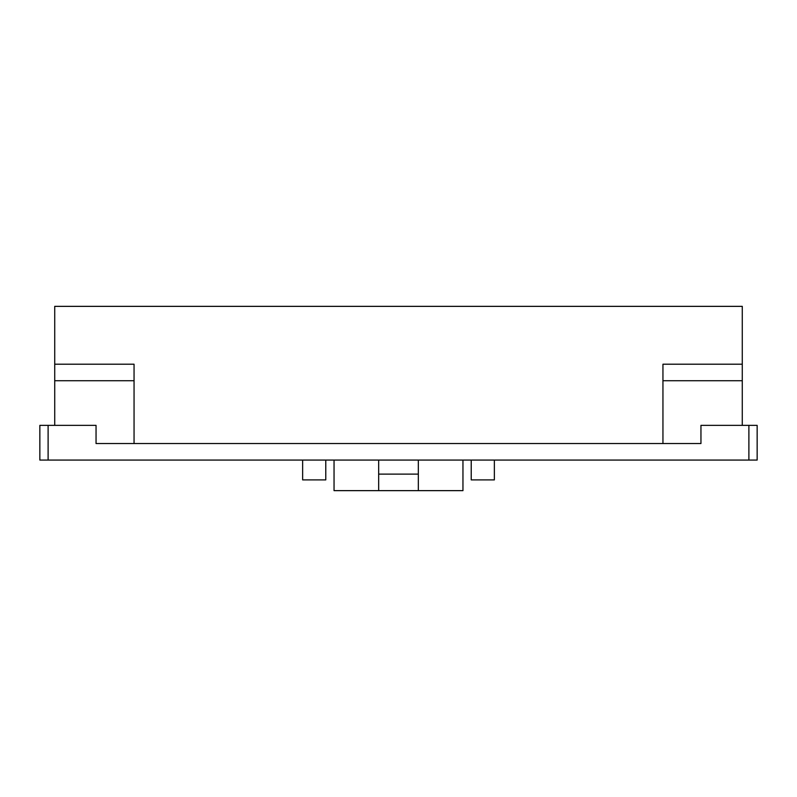 <?xml version="1.0" encoding="UTF-8"?>
<svg xmlns="http://www.w3.org/2000/svg" width="797" height="797" viewBox="0 0 797 797"><rect width="100%" height="100%" fill="white"/><g stroke="black" fill="none" stroke-linecap="round" stroke-linejoin="round"><path stroke-width="1.2" d="M378.665 460.068L378.665 490.643L334.043 490.643L334.043 460.068M39.85 460.068L48.109 460.068L48.109 425.359L39.85 425.359L39.85 460.068L39.85 425.359M462.957 460.068L462.957 490.643L378.665 490.643M48.109 425.359L96.048 425.359L96.048 443.54L700.952 443.54L700.952 425.359L748.891 425.359L748.891 460.068L48.109 460.068M748.891 460.068L757.15 460.068L757.15 425.359L748.891 425.359M54.724 425.359L54.724 306.357L742.276 306.357L742.276 380.737L662.945 380.737L662.945 443.54M418.335 460.068L418.335 490.643M742.276 425.359L742.276 380.737M494.359 460.068L494.359 479.904L471.226 479.904L471.226 460.068M302.641 460.068L302.641 479.904L325.774 479.904L325.774 460.068M418.335 474.115L378.665 474.115M757.15 425.359L757.15 460.068M662.945 380.737L662.945 364.209L742.276 364.209M54.724 364.209L134.055 364.209L134.055 380.737L54.724 380.737M134.055 380.737L134.055 443.54"/></g></svg>
